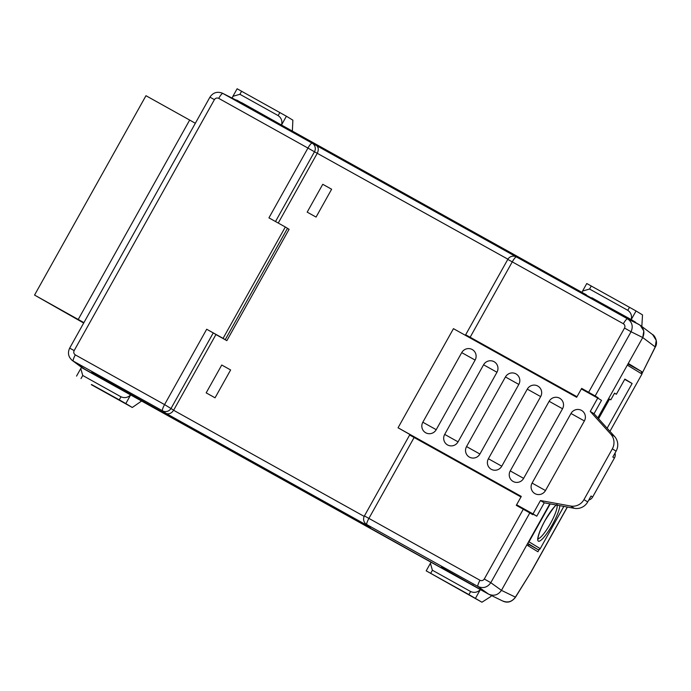 <?xml version="1.0" encoding="UTF-8"?>
<svg xmlns="http://www.w3.org/2000/svg" width="691" height="691" viewBox="0 0 691 691"><rect width="100%" height="100%" fill="white"/><g stroke="black" fill="none" stroke-linecap="round" stroke-linejoin="round"><path stroke-width="1.04" d="M78.256 319.406L189.671 120.061L145.965 95.712L34.55 295.066L83.913 322.637M189.671 120.061L195.328 123.283M83.689 323.043L34.55 295.066M609.946 431.331L641.982 374.012L627.333 365.116M607.13 428.221L632.127 383.505L624.854 379.091L616.372 394.259L614.541 393.153L610.801 399.83L609.566 399.078L598.57 418.746M609.54 399.13L610.801 399.83M614.498 393.222L616.372 394.259M624.699 379.368L632.127 383.505M326.86 186.57L331.62 189.239L316.063 217.078L307.184 212.137L322.749 184.298L326.86 186.57M206.177 392.859L215.056 397.809L206.177 392.859L221.742 365.021L225.853 367.301L230.621 369.961L215.056 397.809M289.054 229.352L287.404 228.436M624.534 328.052C625.303 326.273 624.906 324.839 623.36 323.742L512.264 261.872L470.148 337.234L576.985 396.738L581.658 388.385L588.637 392.281L624.534 328.052L631.056 331.74L595.158 395.96L588.637 392.281M414.134 437.463L368.899 518.397L364.407 515.944L409.642 435.01L520.971 496.976L516.298 505.328L529.807 512.903L490.8 582.694L501.45 590.356L549.803 503.834M277.082 122.54L241.574 102.622L242.221 103.019L241.91 103.564L591.66 298.141M221.897 92.974L242.005 103.4M591.885 297.735L591.565 298.313L639.21 324.632C643.857 327.914 645.031 332.216 642.742 337.545L643.805 331.006L640.263 325.314L591.867 297.761M533.072 514.121L532.761 514.683L529.807 512.903M597.819 417.917L642.742 337.545L631.056 331.74C633.336 326.402 632.161 322.101 627.532 318.819L639.21 324.632M597.879 398.163L598.112 397.748L595.158 395.96M468.93 594.606L426.2 570.844L481.938 602.224L468.93 594.606L470.64 591.539L432.402 570.239L430.407 563.312L431.124 562.284L488.589 594.139C493.823 596.359 498.116 595.098 501.45 590.356C498.116 595.098 493.823 596.359 488.589 594.139L441.264 567.242L440.97 567.769M91.385 372.907L82.117 367.75L72.227 360.417L85.874 369.996M441.031 567.657L91.609 372.492L91.316 373.019M206.695 329.236L223.081 338.357L285.323 226.994L287.482 228.298L225.24 339.67L213.234 332.932L171.118 408.295A6.383 6.254 126.3 0 1 162.523 410.808L73.281 361.099A6.383 1.261 119.1 0 1 75.336 354.889L164.57 404.598L206.695 329.236L213.234 332.932M242.161 103.123L222.873 93.44A6.383 1.261 -60.9 0 0 218.701 98.364L307.944 148.064L268.937 217.864L285.323 226.994M316.063 217.078L307.184 212.137M507.911 259.185L314.483 151.77L275.502 221.517M278.248 223.055L317.316 153.16M287.447 228.358L289.097 229.282L226.855 340.646L215.929 334.565L173.614 410.264L364.174 516.402M615.007 453.115A6.383 6.254 121.3 0 1 614.429 458.021L592.645 497.002L591.03 496.017L587.73 501.916A12.758 12.507 121.3 0 1 574.359 508.317L544.24 502.823L536.777 516.186L520.383 507.056L520.15 507.47M585.199 391.089L585.424 390.674L598.112 397.748M470.148 337.234L465.656 334.781L466.84 335.498L466.58 335.973M223.081 338.357L225.24 339.67M581.658 388.385L585.424 390.674M370.428 527.242L366.852 524.607A6.383 1.261 119.1 0 1 368.899 518.397L479.995 580.276A6.383 1.261 119.1 0 0 477.939 586.486L366.852 524.607A6.383 6.254 126.3 0 1 366.204 524.193L370.428 527.242L166.099 413.434C168.932 414.462 171.446 413.408 173.614 410.264M218.701 98.364C216.957 97.621 215.532 98.044 214.417 99.625L209.926 97.172C213.044 92.559 217.207 91.238 222.424 93.207L312.107 143.141A6.383 6.254 116.2 0 1 314.483 151.77L307.944 148.064A6.383 1.261 -60.9 0 1 312.107 143.141L516.16 256.802A6.383 6.254 116.2 0 1 516.436 256.948L627.532 318.819A6.383 1.261 -60.9 0 0 623.36 323.742M317.368 153.056C318.897 149.567 318.465 146.915 316.072 145.093M520.401 258.9L516.436 256.948A6.383 1.261 -60.9 0 0 512.264 261.872L507.781 259.41A6.383 6.383 0 0 1 516.091 256.767A6.383 6.254 116.2 0 1 516.16 256.802M214.417 99.625L74.162 350.587L69.67 348.126L209.926 97.172M479.995 580.276C481.739 581.01 483.164 580.595 484.279 579.006L490.8 582.694C487.457 587.436 483.164 588.697 477.939 586.486L488.589 594.139L502.867 601.101C507.479 603.234 511.642 602.016 515.348 597.439L531.059 572.07L567.397 507.047M623.247 315.96L623.567 315.381M627.35 317.653L626.737 317.281M273.601 121.21L273.921 120.64M123.3 390.139L123.007 390.674M126.272 392.497L126.85 392.816M472.955 584.888L472.653 585.415M410.869 435.658L411.136 435.175L521.239 496.501M616.104 451.145L612.338 448.856A12.758 12.507 -58.7 0 0 610.766 434.129L590.261 411.439L597.732 398.076L601.507 400.365L594.035 413.728L614.541 436.418A12.758 12.507 121.3 0 1 616.104 451.145L612.813 457.045L614.429 458.021M590.261 411.439L594.035 413.728M411.128 435.192L398.051 427.781L453.451 328.666L576.674 397.299L581.347 388.947L597.732 398.076M398.051 427.781L521.282 496.414L516.609 504.767L533.003 513.897L540.474 500.534L544.24 502.823M574.359 508.317L570.585 506.028L540.474 500.534M570.585 506.028A12.758 12.507 -58.7 0 0 583.964 499.628L587.73 501.916M612.338 448.856L583.964 499.628M540.673 396.591L501.77 466.2A7.817 7.661 121.3 0 1 491.266 469.293A7.817 7.661 121.3 0 1 488.39 458.746L527.285 389.137A7.817 7.661 121.3 0 1 537.788 386.044A7.817 7.661 121.3 0 1 540.673 396.591L527.285 389.137M475.114 360.08L436.211 429.681A7.817 7.661 121.3 0 1 425.708 432.773A7.817 7.661 121.3 0 1 422.832 422.227L461.726 352.626A7.817 7.661 121.3 0 1 472.229 349.534A7.817 7.661 121.3 0 1 475.114 360.08L461.726 352.626M584.379 420.94L545.475 490.541A7.817 7.661 121.3 0 1 534.972 493.633A7.817 7.661 121.3 0 1 532.096 483.087L570.991 413.486A7.817 7.661 121.3 0 1 581.494 410.394A7.817 7.661 121.3 0 1 584.379 420.94L570.991 413.486M518.82 384.421L479.917 454.03A7.817 7.661 121.3 0 1 469.414 457.122A7.817 7.661 121.3 0 1 466.537 446.576L505.432 376.966A7.817 7.661 121.3 0 1 515.935 373.874A7.817 7.661 121.3 0 1 518.82 384.421L505.432 376.966M496.967 372.25L458.064 441.851A7.817 7.661 121.3 0 1 447.561 444.952A7.817 7.661 121.3 0 1 444.684 434.406L483.579 364.796A7.817 7.661 121.3 0 1 494.082 361.704A7.817 7.661 121.3 0 1 496.967 372.25L483.579 364.796M562.526 408.761L523.623 478.371A7.817 7.661 121.3 0 1 513.119 481.463A7.817 7.661 121.3 0 1 510.243 470.917L549.138 401.307A7.817 7.661 121.3 0 1 559.641 398.215A7.817 7.661 121.3 0 1 562.526 408.761L549.138 401.307M536.777 516.186L533.003 513.897M518.768 506.08L516.609 504.767M592.645 497.002A6.383 6.254 121.3 0 1 588.767 500.068M435.529 564.737L81.478 367.543L80.752 368.571L82.747 375.498L120.994 396.798L119.284 399.864L125.822 403.561L130.642 394.924C127.775 397.696 124.553 398.318 120.994 396.798M502.409 600.859C507.669 603.088 511.996 601.852 515.4 597.136L501.45 590.356L526.81 544.966L537.918 551.764L539.161 549.535M640.911 373.365L641.827 371.732L628.266 363.44L642.742 337.545L655.232 346.942L656.225 340.352L652.641 334.625C654.351 335.023 658.428 342.036 655.448 346.752L655.448 346.752A6.383 1.468 -153.4 0 1 655.232 346.942L642.025 373.529L655.448 346.752M528.304 545.881L529.03 544.586M628.041 363.837L631.911 366.204L627.955 364.002M591.816 297.864L631.228 319.605L636.057 310.976L586.78 283.517L582.573 291.049L589.561 289.037L591.271 285.97M277.696 122.912L586.374 294.832M232.737 98.234L231.822 97.785M627.946 364.01L641.827 371.732M80.113 366.239L82.117 367.75M481.938 602.224L490.921 596.488L491.448 595.547M470.64 591.539C474.207 593.068 477.421 592.437 480.297 589.673L475.468 598.302M125.822 403.561L132.292 407.483L141.715 400.944M91.54 384.516L119.284 399.864M91.316 384.662L132.292 407.483M629.518 307.27L627.799 310.337L589.561 289.037M636.057 310.976L642.526 314.897L641.818 326.48M635.547 322.222L631.228 319.605C632.11 315.657 630.969 312.565 627.799 310.337M582.064 292.215L582.573 291.049M241.617 91.229L239.907 94.296L232.919 96.299L237.125 88.776L286.402 116.226L292.872 120.156L292.345 131.437M285.893 127.472L236.719 100.091M239.907 94.296L278.153 115.596L279.864 112.529M232.919 96.299L232.409 97.474M286.402 116.226L281.582 124.855C282.464 120.916 281.315 117.824 278.153 115.596M531.059 572.062L515.4 597.136A6.383 1.563 31.8 0 1 515.348 597.439M538.004 538.678A19.46 3.844 119.1 0 0 550.096 524.123A19.46 3.844 119.1 0 0 557.024 505.156M559.788 505.657A21.369 4.224 -60.9 0 1 550.537 527.838A21.369 4.224 -60.9 0 1 538.332 541.148A21.369 4.224 -60.9 0 1 542.72 524.91A21.369 4.224 -60.9 0 1 556.246 505.009M550.191 503.912L529.004 541.822L540.215 548.628A1.918 1.874 121.3 0 1 537.641 549.388L527.501 543.739L537.641 549.388L527.717 543.359M537.641 549.388A1.918 1.918 0 0 0 540.25 548.645L563.821 506.399M528.114 542.642A1.918 1.874 121.3 0 0 529.004 541.822L528.675 541.632M484.279 579.006L523.286 509.215M166.099 413.434L162.523 410.808A6.383 1.261 119.1 0 1 164.57 404.598L173.674 410.169M74.162 350.587C73.393 352.358 73.79 353.801 75.336 354.889M610.766 434.129L614.541 436.418M523.623 478.371L510.243 470.917M458.064 441.851L444.684 434.406M479.917 454.03L466.537 446.576M545.475 490.541L532.096 483.087M436.211 429.681L422.832 422.227M501.77 466.2L488.39 458.746M531.042 571.88L567.294 507.03M432.402 570.239L430.692 573.305M81.037 378.564L82.747 375.498M563.856 506.399L540.25 548.645M537.684 538.6L538.047 538.98C537.848 541.191 536.829 535.421 545.121 520.427C552.394 509.042 556.402 503.808 557.136 504.706M69.67 348.126C67.468 352.859 68.323 356.953 72.227 360.417M507.781 259.41L465.656 334.781M364.407 515.944A6.383 6.383 0 0 0 366.334 524.288M430.407 563.312L426.2 570.844M76.546 376.103L80.752 368.571M640.263 325.314L652.649 334.625"/></g></svg>
